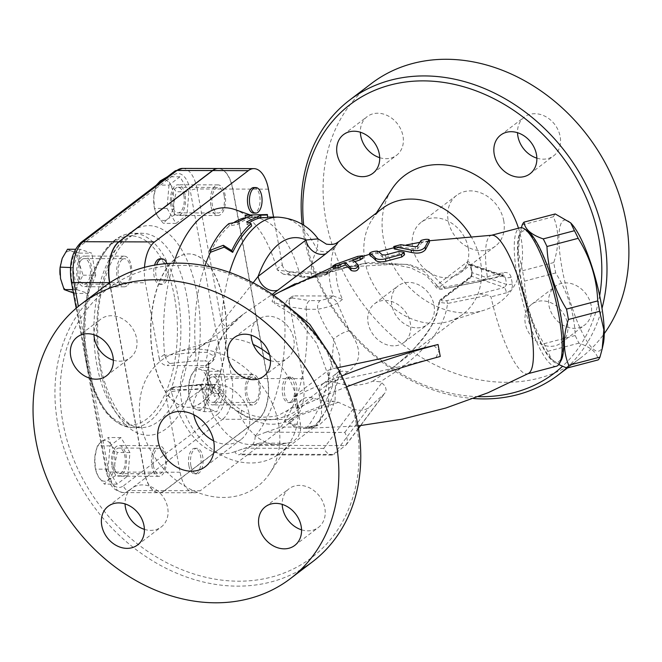 <?xml version="1.0" encoding="UTF-8"?>
<svg xmlns="http://www.w3.org/2000/svg" width="662" height="662" viewBox="0 0 662 662"><rect width="100%" height="100%" fill="white"/><g stroke="black" fill="none" stroke-linecap="round" stroke-linejoin="round"><path stroke-width="0.5" stroke-dasharray="3.31 2.48" d="M370.091 255.755C371.283 254.44 373.84 253.687 377.762 253.496A84.231 19.024 75.3 0 1 382.578 257.228L385.747 257.386L400.725 253.563L403.547 253.827L404.548 254.771M352.523 259.876L352.97 262.293A82.791 18.702 75.3 0 1 358.721 267.779L358.92 268.201M333.176 268.449L336.031 266.745L358.059 258.842L363.082 258.155M354.832 261.647L352.97 262.293M394.221 248.92L401.23 247.1L415.612 249.127L417.796 248.672L421.487 242.896C425.145 241.721 427.801 241.448 429.456 242.085M257.369 214.505L267.465 214.985M249.036 222.887A113.748 56.187 90.2 0 0 246.959 224.368L246.521 221.977M246.959 224.368L251.593 226.032M210.458 252.296A113.748 56.187 -89.8 0 1 229.366 225.965L238.072 224.344A113.748 56.187 -89.8 0 1 251.982 217.682L245.312 217.666L257.361 217.053L267.34 217.525L267.44 215.456M243.864 218.013A113.748 56.187 -89.8 0 1 245.312 217.666L245.296 217.326M251.982 217.682L251.858 215.142M238.072 224.344L237.633 221.952M233.736 222.664A113.748 56.187 -89.8 0 0 229.366 225.965L228.887 223.607M253.149 282.798L221.596 322.609C214.091 331.571 209.283 341.493 207.173 352.374A7.671 3.79 -89.8 0 1 204.765 360.997C208.596 361.146 209.655 362.023 207.942 363.628L205.245 365.681L167.188 365.565L169.919 363.488L194.297 360.972C195.604 359.276 196.076 356.396 195.729 352.333L195.72 352.283A113.748 56.187 -89.8 0 1 205.005 265.727M338.39 241.887L334.343 248.49C331.96 253.819 330.884 260.638 331.124 268.954A7.671 6.239 52.8 0 1 328.997 273.058A7.671 6.239 52.8 0 1 325.671 274.134L315.625 276.724A7.671 3.79 -89.8 0 1 314.285 277.212A7.671 3.79 -89.8 0 1 311.032 273.414C311.272 263.956 313.349 256.111 317.255 249.88L318.091 238.858M303.039 277.146L305.157 276.691L287.573 274.043L283.386 274.192L303.039 277.146L299.563 273.34A113.748 56.187 -89.8 0 0 260.853 218.733L249.582 214.745M245.312 217.666A113.748 56.187 -89.8 0 1 251.287 217.037A113.748 56.187 -89.8 0 1 260.853 218.733M193.776 414.726A31.95 25.992 52.8 0 1 202.117 388.842A31.95 25.992 52.8 0 1 230.144 388.18A31.95 25.992 52.8 0 1 249.235 414.362A31.95 25.992 52.8 0 1 240.794 439.717A31.95 25.992 52.8 0 1 213.619 440.834M300.813 569.651A172.542 140.344 52.8 0 1 91.133 502.731A172.542 140.344 52.8 0 1 103.404 287.283M356.305 423.721A168.711 137.224 -127.2 0 0 111.175 286.307A168.711 137.224 -127.2 0 0 161.371 559.812A168.711 137.224 -127.2 0 0 356.305 423.721M278.52 423.49A79.241 64.454 52.8 0 1 270.005 472.941A79.241 64.454 52.8 0 1 158.309 462.291A79.241 64.454 52.8 0 1 177.921 351.803A79.241 64.454 52.8 0 1 278.52 423.49M113.343 360.178A24.287 19.752 -127.2 0 0 130.207 357.786A24.287 19.752 -127.2 0 0 136.629 338.522A24.287 19.752 -127.2 0 0 122.114 318.621A24.287 19.752 -127.2 0 0 100.814 319.125A24.287 19.752 -127.2 0 0 93.996 334.732M144.39 529.352A24.287 19.752 -127.2 0 0 150.729 530.361A24.287 19.752 -127.2 0 0 161.255 526.96A24.287 19.752 -127.2 0 0 165.715 501.448A24.287 19.752 -127.2 0 0 142.388 484.907A24.287 19.752 -127.2 0 0 131.862 488.299A24.287 19.752 -127.2 0 0 125.052 503.906M301.558 529.832A24.287 19.752 -127.2 0 0 318.422 527.44A24.287 19.752 -127.2 0 0 324.835 508.168A24.287 19.752 -127.2 0 0 310.329 488.266A24.287 19.752 -127.2 0 0 289.021 488.771A24.287 19.752 -127.2 0 0 282.211 504.378M270.51 360.649A24.287 19.752 -127.2 0 0 276.84 361.659A24.287 19.752 -127.2 0 0 287.366 358.258A24.287 19.752 -127.2 0 0 291.826 332.746A24.287 19.752 -127.2 0 0 268.499 316.196A24.287 19.752 -127.2 0 0 257.973 319.597A24.287 19.752 -127.2 0 0 251.163 335.204M468.241 247.861A31.95 25.992 52.8 0 1 459.8 273.216A31.95 25.992 52.8 0 1 419.774 263.509A31.95 25.992 52.8 0 1 421.123 222.341A31.95 25.992 52.8 0 1 449.159 221.679A31.95 25.992 52.8 0 1 468.241 247.861M503.757 220.868A31.95 25.992 -127.2 0 0 484.667 194.678A31.95 25.992 -127.2 0 0 456.639 195.348A31.95 25.992 -127.2 0 0 455.282 236.508A31.95 25.992 -127.2 0 0 495.317 246.214A31.95 25.992 -127.2 0 0 503.757 220.868M599.656 295.657A168.711 137.224 52.8 0 1 562.468 366.326M478.394 396.646A168.711 137.224 52.8 0 1 303.717 225.328M302.186 224.344A172.542 140.344 -127.2 0 0 473.52 398.524M566.639 367.981A172.542 140.344 -127.2 0 0 602.006 308.285M518.487 228.2A79.241 64.454 52.8 0 1 521.201 238.99A79.241 64.454 52.8 0 1 483.996 310.255A79.241 64.454 52.8 0 1 400.99 277.792A79.241 64.454 52.8 0 1 391.904 189.125M393.418 345.862A24.287 19.752 52.8 0 1 370.083 329.312A24.287 19.752 52.8 0 1 374.543 303.8A24.287 19.752 52.8 0 1 404.97 311.181A24.287 19.752 52.8 0 1 403.936 342.461A24.287 19.752 52.8 0 1 393.418 345.862M567.516 323.668A24.287 19.752 52.8 0 1 561.103 342.933A24.287 19.752 52.8 0 1 530.684 335.56A24.287 19.752 52.8 0 1 531.702 304.272A24.287 19.752 52.8 0 1 553.01 303.767A24.287 19.752 52.8 0 1 567.516 323.668M371.548 83.42A172.542 140.344 -127.2 0 0 364.257 305.72A172.542 140.344 -127.2 0 0 580.4 358.134A172.542 140.344 -127.2 0 0 604.24 333.623M536.865 158.152A24.287 19.752 -127.2 0 0 543.204 159.161A24.287 19.752 -127.2 0 0 553.73 155.76A24.287 19.752 -127.2 0 0 558.19 130.249A24.287 19.752 -127.2 0 0 534.863 113.699A24.287 19.752 -127.2 0 0 524.337 117.1A24.287 19.752 -127.2 0 0 517.519 132.706M591.199 305.67A24.287 19.752 -127.2 0 0 576.685 285.769A24.287 19.752 -127.2 0 0 555.385 286.274A24.287 19.752 -127.2 0 0 548.963 305.538A24.287 19.752 -127.2 0 0 563.478 325.447A24.287 19.752 -127.2 0 0 584.778 324.934A24.287 19.752 -127.2 0 0 591.199 305.67M417.093 327.864A24.287 19.752 -127.2 0 0 427.619 324.463A24.287 19.752 -127.2 0 0 432.079 298.951A24.287 19.752 -127.2 0 0 408.744 282.401A24.287 19.752 -127.2 0 0 398.226 285.802A24.287 19.752 -127.2 0 0 393.766 311.314A24.287 19.752 -127.2 0 0 417.093 327.864M379.707 157.68A24.287 19.752 -127.2 0 0 396.571 155.289A24.287 19.752 -127.2 0 0 402.984 136.016A24.287 19.752 -127.2 0 0 388.478 116.115A24.287 19.752 -127.2 0 0 367.17 116.628A24.287 19.752 -127.2 0 0 360.36 132.235M558.761 364.547L551.496 359.16L547.739 351.323A76.684 17.32 75.3 0 1 544.015 343.702C531.892 324.314 525.38 303.461 524.461 281.135A76.684 17.32 75.3 0 1 522.558 270.725L518.338 252.28L520.018 233.107L521.391 227.678M560.085 313.374A67.739 15.3 -104.7 0 0 537.892 245.354A67.739 15.3 -104.7 0 0 518.942 237.939A67.739 15.3 -104.7 0 0 525.818 300.267A67.739 15.3 -104.7 0 0 550.412 357.952A67.739 15.3 -104.7 0 0 560.085 313.374M527.084 230.525A69.014 15.59 -104.7 0 0 521.325 281.904A69.014 15.59 -104.7 0 0 552.48 360.989A69.014 15.59 -104.7 0 0 561.144 360.409M603.248 344.099A67.739 15.3 75.3 0 1 566.771 289.526A67.739 15.3 75.3 0 1 571.778 224.079M555.236 213.942A76.684 17.32 -104.7 0 0 553.424 216.731C559.15 230.533 559.258 245.801 553.771 262.541A76.684 17.32 -104.7 0 0 555.675 272.943C567.797 292.331 574.318 313.192 575.228 335.518A76.684 17.32 -104.7 0 0 578.952 343.139C590.959 347.26 597.364 352.846 598.158 359.905M522.558 270.725L553.771 262.541M524.461 281.135L555.675 272.943M544.015 343.702L575.228 335.518M522.21 224.915L553.424 216.731M547.739 351.323L578.952 343.139M82.022 259.421A12.785 6.314 -89.8 0 1 84.256 258.602A12.785 6.314 -89.8 0 1 90.529 271.403A12.785 6.314 -89.8 0 1 84.182 284.163A12.785 6.314 -89.8 0 1 78 273.654A12.785 6.314 -89.8 0 1 82.022 259.421M122.247 259.537A12.785 6.314 90.2 0 0 118.225 273.778A12.785 6.314 90.2 0 0 124.406 284.279A12.785 6.314 90.2 0 0 130.762 271.519A12.785 6.314 90.2 0 0 124.481 258.718A12.785 6.314 90.2 0 0 122.247 259.537M166.932 263.567A12.785 6.314 -89.8 0 1 167.693 277.121A12.785 6.314 -89.8 0 1 161.967 284.395A12.785 6.314 -89.8 0 1 156.464 277.775A12.785 6.314 -89.8 0 1 156.687 264.792M160.047 258.825A12.785 6.314 -89.8 0 1 166.319 271.627A12.785 6.314 -89.8 0 1 159.972 284.387A12.785 6.314 -89.8 0 1 154.511 277.957A12.785 6.314 -89.8 0 1 154.577 265.148M190.863 465.593A12.785 6.314 -89.8 0 1 196.821 448.315A12.785 6.314 -89.8 0 1 203.093 461.108A12.785 6.314 -89.8 0 1 196.746 473.876A12.785 6.314 -89.8 0 1 190.863 465.593M188.86 465.585A12.785 6.314 -89.8 0 1 194.818 448.306A12.785 6.314 -89.8 0 1 201.099 461.108A12.785 6.314 -89.8 0 1 194.744 473.868A12.785 6.314 -89.8 0 1 188.86 465.585M113.07 465.361A12.785 6.314 -89.8 0 1 119.028 448.075A12.785 6.314 -89.8 0 1 125.308 460.876A12.785 6.314 -89.8 0 1 118.953 473.636A12.785 6.314 -89.8 0 1 113.07 465.361M153.303 465.477A12.785 6.314 90.2 0 0 159.186 473.76A12.785 6.314 90.2 0 0 165.533 461A12.785 6.314 90.2 0 0 159.261 448.199A12.785 6.314 90.2 0 0 153.303 465.477M292.736 401.776A12.785 6.314 -89.8 0 1 290.502 402.595A12.785 6.314 -89.8 0 1 284.221 389.794A12.785 6.314 -89.8 0 1 290.577 377.034A12.785 6.314 -89.8 0 1 296.758 387.535A12.785 6.314 -89.8 0 1 292.736 401.776M290.734 401.776A12.785 6.314 -89.8 0 1 288.5 402.595A12.785 6.314 -89.8 0 1 282.227 389.794A12.785 6.314 -89.8 0 1 288.574 377.026A12.785 6.314 -89.8 0 1 294.755 387.535A12.785 6.314 -89.8 0 1 290.734 401.776M214.943 401.544A12.785 6.314 -89.8 0 1 212.709 402.364A12.785 6.314 -89.8 0 1 206.436 389.562A12.785 6.314 -89.8 0 1 212.783 376.802A12.785 6.314 -89.8 0 1 218.965 387.303A12.785 6.314 -89.8 0 1 214.943 401.544M255.168 401.668A12.785 6.314 90.2 0 0 259.19 387.427A12.785 6.314 90.2 0 0 253.016 376.926A12.785 6.314 90.2 0 0 246.661 389.686A12.785 6.314 90.2 0 0 252.934 402.488A12.785 6.314 90.2 0 0 255.168 401.668M73.383 292.927L75.634 293.44L77.768 284.312L83.081 275.193L79.465 264.138A20.448 10.104 -89.8 0 1 77.768 284.312A20.448 10.104 -89.8 0 1 68.302 291.512A20.448 10.104 -89.8 0 1 60.523 278.537A20.448 10.104 -89.8 0 1 60.043 274.987M79.026 253.091L71.686 251.163A20.448 10.104 -89.8 0 1 79.465 264.138L79.026 253.091L91.662 253.132L80.16 249.276L75.385 249.268M60.068 267.655A20.448 10.104 -89.8 0 1 62.211 258.362A20.448 10.104 -89.8 0 1 71.686 251.163L67.524 249.243M111.216 445.013L108.311 437.524L101.253 441.678A20.448 10.104 -89.8 0 1 111.216 445.013A20.448 10.104 -89.8 0 1 114.725 464.153L117.29 452.51L111.216 445.013M94.84 457.136L94.84 457.136A20.448 10.104 -89.8 0 1 101.253 441.678L97.372 445.84L94.807 457.483A20.448 10.104 -89.8 0 1 94.84 457.136L95.419 469.135L98.324 476.623A20.448 10.104 -89.8 0 1 94.815 464.434A20.448 10.104 -89.8 0 1 94.807 457.483M108.278 479.958L115.337 475.804L114.725 464.153A20.448 10.104 -89.8 0 1 108.278 479.958A20.448 10.104 -89.8 0 1 98.324 476.623L104.397 484.121L108.278 479.958M190.747 376.562L188.612 385.698L189.051 396.737A20.448 10.104 -89.8 0 1 188.571 393.162A20.448 10.104 -89.8 0 1 188.596 385.863A20.448 10.104 -89.8 0 1 190.747 376.562A20.448 10.104 -89.8 0 1 200.214 369.363L196.051 367.443L190.747 376.562M188.596 385.863L188.645 385.334L201.248 385.731L205.303 407.833L192.667 407.792L196.829 409.712A20.448 10.104 -89.8 0 1 189.051 396.737L192.667 407.792M204.169 411.648L206.296 402.513A20.448 10.104 -89.8 0 1 196.829 409.712L204.169 411.648L216.805 411.681L224.244 393.435L220.189 371.332L207.554 371.291L200.214 369.363A20.448 10.104 -89.8 0 1 207.992 382.338L207.554 371.291M211.608 393.393L207.992 382.338A20.448 10.104 -89.8 0 1 206.296 402.513L211.608 393.393L224.244 393.435M80.16 249.276L72.721 267.531L76.775 289.633L72.779 289.617M72.721 267.531L70.553 267.522M76.775 289.633L88.269 293.481L75.634 293.44M88.269 293.481L95.717 275.235L83.081 275.193M127.973 475.846L129.926 452.543L120.947 437.565L110.008 445.874L108.055 469.176L117.042 484.154L127.973 475.846L115.337 475.804M117.042 484.154L104.397 484.121M129.926 452.543L117.29 452.51M120.947 437.565L108.311 437.524M220.189 371.332L208.687 367.484L196.051 367.443M208.687 367.484L201.248 385.731M81.583 257.022A15.334 7.572 90.2 0 0 76.759 274.118A15.334 7.572 90.2 0 0 84.173 286.72A15.334 7.572 90.2 0 0 86.854 285.736A15.334 7.572 90.2 0 0 91.679 268.648A15.334 7.572 90.2 0 0 84.264 256.045A15.334 7.572 90.2 0 0 81.583 257.022M95.717 275.235L91.662 253.132M111.886 466.255A15.334 7.572 90.2 0 0 118.945 476.193A15.334 7.572 90.2 0 0 126.094 455.456A15.334 7.572 90.2 0 0 119.036 445.518A15.334 7.572 90.2 0 0 111.886 466.255M110.008 445.874L97.372 445.84M108.055 469.176L95.419 469.135M215.382 403.936A15.334 7.572 90.2 0 0 220.206 386.848A15.334 7.572 90.2 0 0 212.792 374.245A15.334 7.572 90.2 0 0 210.111 375.23A15.334 7.572 90.2 0 0 205.286 392.318A15.334 7.572 90.2 0 0 212.701 404.921A15.334 7.572 90.2 0 0 215.382 403.936M205.303 407.833L216.805 411.681M183.887 195.604A12.785 6.314 -89.8 0 1 177.929 212.883A12.785 6.314 -89.8 0 1 171.657 200.09A12.785 6.314 -89.8 0 1 178.012 187.321A12.785 6.314 -89.8 0 1 183.887 195.604M224.12 195.729A12.785 6.314 90.2 0 0 218.237 187.445A12.785 6.314 90.2 0 0 211.89 200.205A12.785 6.314 90.2 0 0 218.162 213.007A12.785 6.314 90.2 0 0 224.12 195.729M253.803 187.553A12.785 6.314 -89.8 0 1 259.678 195.836A12.785 6.314 -89.8 0 1 253.72 213.114M157.299 215.87L163.382 223.367L167.263 219.205A20.448 10.104 -89.8 0 1 157.299 215.87A20.448 10.104 -89.8 0 1 153.799 203.681A20.448 10.104 -89.8 0 1 153.791 196.73L154.395 208.381L157.299 215.87M174.313 215.051L173.701 203.4A20.448 10.104 -89.8 0 1 167.263 219.205L174.313 215.051L186.949 215.084L188.91 191.79L176.266 191.757L170.192 184.259A20.448 10.104 -89.8 0 1 173.701 203.4L176.266 191.757M156.356 185.087L153.791 196.73A20.448 10.104 -89.8 0 1 153.816 196.382A20.448 10.104 -89.8 0 1 160.237 180.925A20.448 10.104 -89.8 0 1 170.192 184.259L167.287 176.771M188.91 191.79L179.923 176.804L168.992 185.12L156.439 185.087M179.923 176.804L167.378 176.771M168.992 185.12L167.031 208.414L154.395 208.381M167.031 208.414L176.018 223.4L163.382 223.367M185.07 194.702A15.334 7.572 90.2 0 0 178.012 184.764A15.334 7.572 90.2 0 0 170.87 205.501A15.334 7.572 90.2 0 0 177.929 215.44A15.334 7.572 90.2 0 0 185.07 194.702M176.018 223.4L186.949 215.084M218.187 168.52A31.702 15.656 -89.8 0 1 232.66 189.059L267.431 378.54A31.702 15.656 -89.8 0 1 258.197 419.377L164.449 490.65A31.702 15.656 -89.8 0 1 158.905 492.677A31.702 15.656 -89.8 0 1 144.316 472.138L109.586 282.897M126.856 285.86A15.334 7.572 -89.8 0 1 124.175 286.836A15.334 7.572 -89.8 0 1 116.644 271.478A15.334 7.572 -89.8 0 1 124.266 256.161A15.334 7.572 -89.8 0 1 131.68 268.764A15.334 7.572 -89.8 0 1 126.856 285.86M166.104 455.58A15.334 7.572 -89.8 0 1 158.954 476.317A15.334 7.572 -89.8 0 1 151.424 460.959A15.334 7.572 -89.8 0 1 159.046 445.642A15.334 7.572 -89.8 0 1 166.104 455.58M250.12 375.346A15.334 7.572 -89.8 0 1 252.801 374.369A15.334 7.572 -89.8 0 1 260.332 389.719A15.334 7.572 -89.8 0 1 252.71 405.036A15.334 7.572 -89.8 0 1 245.296 392.442A15.334 7.572 -89.8 0 1 250.12 375.346M210.872 205.625A15.334 7.572 -89.8 0 1 218.021 184.888A15.334 7.572 -89.8 0 1 225.552 200.247A15.334 7.572 -89.8 0 1 217.93 215.564A15.334 7.572 -89.8 0 1 210.872 205.625M273.572 217.103L282.318 264.767L276.906 268.88A122.95 60.73 -89.8 0 0 234.985 209.589M144.498 267.357A31.702 15.656 90.2 0 0 145.326 282.773L109.942 282.666M173.667 263.195A122.95 60.73 -89.8 0 0 164.615 354.253L159.203 358.365L145.326 282.773M109.784 282.765L144.539 472.138A31.702 15.656 -89.8 0 0 159.128 492.685L194.686 492.785A31.702 15.656 90.2 0 0 200.23 490.757L164.664 490.65L258.42 419.377A31.702 15.656 -89.8 0 0 267.655 378.54L232.883 189.067A31.702 15.656 -89.8 0 0 218.294 168.52M164.664 490.65A31.702 15.656 -89.8 0 1 159.128 492.685M224.228 303.601A76.684 37.875 90.2 0 0 188.943 253.918A76.684 37.875 90.2 0 0 150.828 330.487A76.684 37.875 90.2 0 0 188.48 407.287A76.684 37.875 90.2 0 0 224.228 303.601M224.004 303.601A76.684 37.875 90.2 0 0 188.72 253.918A76.684 37.875 90.2 0 0 150.613 330.487A76.684 37.875 90.2 0 0 188.256 407.287A76.684 37.875 90.2 0 0 224.004 303.601M265.992 432.178L255.201 436.233A10.228 5.048 -89.8 0 1 251.916 445.311L240.314 454.132A10.228 5.048 -89.8 0 1 238.527 454.786A10.228 5.048 -89.8 0 1 234.911 451.666L259.554 443.118L286.224 443.192L289.666 442.82L293.374 441.405L298.132 436.945L300.565 430.383L300.399 423.622L298.206 411.656A15.334 12.479 52.8 0 1 302.261 399.492A15.334 12.479 52.8 0 1 313.209 398.077A66.465 54.061 -127.2 0 0 334.004 401.205L338.439 402.289L353.152 409.05C359.276 410.986 364.489 410.539 368.808 407.693L383.977 394.113L385.218 392.632L386.145 389.86L385.309 386.318L381.858 382.818L380.294 381.833L372.872 381.155A66.465 54.061 52.8 0 1 334.277 382.057A15.334 12.479 -127.2 0 0 323.329 383.472A15.334 12.479 -127.2 0 0 319.283 395.636L321.475 407.602L321.567 414.809L319.986 419.592L316.047 424.334L313.085 426.047L309.551 427.023L280.622 427.098L265.992 432.178L344.786 432.41C347.492 437.665 347.955 441.827 346.176 444.897L333.888 454.413L368.808 407.693M353.152 409.05L323.71 448.431C326.242 452.618 328.956 454.827 331.861 455.067L333.888 454.413L240.314 454.132M338.439 402.289L297.056 416.208L289.426 419.956L291.818 424.574L305.968 428.38L318.993 425.244L329.18 415.67L335.055 400.27L335.551 380.551L330.843 382.04L328.691 376.86L328.633 406.096L317.768 424.541L302.327 428.885L293.928 426.651L288.177 421.239L296.104 415.595L334.004 401.205M372.872 381.155L393.509 366.955C413.783 350.852 436.572 329.254 439.742 301.251L469.854 278.354C471.435 277.039 472.155 274.846 472.014 271.768L470.748 264.858C469.813 262.061 468.531 261.184 466.892 262.226L436.788 285.123L424.218 271.494L407.296 264.519L369.901 262.392L331.919 269.806L295.103 283.783M492.197 235.2A71.57 16.169 75.3 0 0 491.32 235.324A71.57 16.169 75.3 0 0 487.298 276.757L485.296 279.066L444.574 287.234L444.674 288.756C440.462 289.948 435.629 288.326 436.068 287.01L426.493 275.682L410.961 267.928L393.642 264.353L348.27 266.902L303.577 280.506L278.859 292.323L320.631 273.927L364.861 263.509L409.124 264.452L429.489 271.842L444.574 287.234L436.068 287.01L436.788 285.123A2.557 2.077 -127.2 0 0 439.369 287.209L469.482 264.32L470.806 265.503L472.122 272.686L471.675 276.286L441.562 299.174C440.288 300.838 442.026 301.318 446.776 300.614L479.735 293.895L488.275 295.252L447.553 303.469C444.144 331.852 420.155 353.533 398.913 369.562L380.294 381.833M470.831 236.111A66.465 54.061 52.8 0 1 480.488 261.457A66.465 54.061 52.8 0 1 462.928 314.185A66.465 54.061 52.8 0 1 449.291 321.227A66.465 54.061 52.8 0 1 379.674 293.994A66.465 54.061 52.8 0 1 372.052 219.635A66.465 54.061 52.8 0 1 382.479 208.373M349.445 330.777C362.329 348.957 361.733 362.66 347.666 371.878A15.334 12.479 -127.2 0 0 336.718 373.294L336.718 373.294A15.334 12.479 -127.2 0 0 332.663 385.466L340.326 369.801L339.656 355.726L333.631 339.134C326.937 330.123 321.591 320.168 317.611 309.278A7.671 3.79 -89.8 0 1 320.019 300.647L330.057 298.057A7.671 6.239 52.8 0 1 337.421 303.27L349.445 330.777A15.334 5.478 146.6 0 0 333.631 339.134A113.748 56.187 90.2 0 1 307.292 427.172M207.942 363.628A7.671 6.239 -127.2 0 0 211.269 362.561A7.671 6.239 -127.2 0 0 213.396 358.456C215.282 348.526 219.412 339.383 225.783 331.017L243.07 314.359L272.248 294.383M313.209 398.077L299.828 408.247C288.078 418.293 261.068 426.171 240.885 413.311C231.998 407.949 224.931 401.106 219.701 392.773A7.671 6.239 -127.2 0 0 212.337 387.56C214.049 385.946 212.99 385.069 209.159 384.928A7.671 3.79 -89.8 0 1 210.499 384.432L210.499 384.432A7.671 3.79 -89.8 0 1 213.752 388.23C219.602 397.713 227.67 405.591 237.972 411.855C255.946 423.73 271.561 427.056 284.825 421.835L298.206 411.656M269.624 354.857A66.465 54.061 52.8 0 1 296.998 400.957A66.465 54.061 52.8 0 1 289.865 442.431A66.465 54.061 52.8 0 1 279.43 453.685A66.465 54.061 52.8 0 1 196.175 433.494A66.465 54.061 52.8 0 1 198.989 347.873A66.465 54.061 52.8 0 1 212.626 340.839A66.465 54.061 52.8 0 1 253.232 344.447M273.439 295.211L274.614 303.56L296.493 317.106L316.643 343.446L328.691 376.86L328.65 370.075L333.358 368.585L326.085 348.766M299.828 408.247A15.334 12.479 -127.2 0 0 288.88 409.662L288.88 409.662A15.334 12.479 -127.2 0 0 284.825 421.835A93.301 46.083 -89.8 0 0 300.399 423.622M280.622 427.098A113.748 56.187 -89.8 0 0 306.167 309.295L283.89 306.026L283.932 307.16A122.95 60.73 -89.8 0 1 255.201 436.233M234.911 451.666A122.95 60.73 -89.8 0 1 234.257 451.898A122.95 60.73 -89.8 0 1 171.64 392.533L171.441 391.515L202.307 388.197L213.752 388.23L221.042 389.281L219.701 392.773L214.637 396.621A66.465 54.061 52.8 0 1 208.34 362.304L208.762 363.786L208.141 364.936L205.973 365.639A71.57 58.215 -127.2 0 0 210.375 389.653L213.958 392.756L214.637 396.621M194.686 492.785A31.702 15.656 90.2 0 1 180.105 472.246L166.228 396.646L171.64 392.533M283.932 307.16L289.344 303.047L303.221 378.647A31.702 15.656 90.2 0 1 293.986 419.485L200.23 490.757M259.554 443.118A113.748 56.187 -89.8 0 1 250.6 444.541A113.748 56.187 -89.8 0 1 202.324 388.246M306.167 309.295L306.158 309.245C306.067 305.182 307.193 302.302 309.543 300.614L320.019 300.647M556.37 366.252A71.57 16.169 75.3 0 1 550.503 364.009A71.57 16.169 75.3 0 1 519.877 290.006A71.57 16.169 75.3 0 1 520.059 227.786M528.458 373.459A71.57 16.169 75.3 0 1 527.631 373.79A71.57 16.169 75.3 0 1 490.989 296.857L488.275 295.252M487.298 276.757L502.83 272.686C507.324 271.842 510.096 273.381 511.138 277.287L512.371 283.99C512.827 288.284 510.874 291.214 506.521 292.778A5.114 1.158 -104.7 0 0 504.32 287.449L506.678 284.503L505.272 276.931L504.361 275.839L502.648 275.442L477.542 281.929L444.574 288.657C439.833 289.352 438.095 288.872 439.369 287.209M485.296 279.066L479.967 281.565L477.542 281.929M502.83 272.686A5.114 1.158 75.3 0 1 502.549 275.64A5.114 1.158 75.3 0 1 502.127 275.483L469.482 264.32L469.954 264.022L503.89 275.624L479.967 281.565M511.138 277.287A5.114 1.787 171.1 0 1 505.354 277.32L470.806 265.503A2.557 0.645 167.8 0 1 470.442 265.272L470.442 265.272A2.557 0.645 167.8 0 1 470.748 264.858M512.371 283.99A5.114 1.349 168.1 0 1 506.678 284.503L472.122 272.686A2.557 0.919 171.5 0 1 471.725 272.289L471.725 272.289A2.557 0.919 171.5 0 1 472.014 271.768M479.214 281.739L444.574 288.657M289.898 308.045L272.099 301.707L273.605 295.326M333.358 368.585L337.595 367.758M433.842 345.547L439.154 350.479L436.035 357.505C404.83 365.863 371.341 373.542 335.551 380.551M469.482 264.32A2.557 2.077 52.8 0 1 466.892 262.226M479.735 293.895L504.32 287.449L471.675 276.286A2.557 2.077 -127.2 0 0 470.566 276.642L470.566 276.642A2.557 2.077 -127.2 0 0 469.854 278.354M441.562 299.174A2.557 2.077 -127.2 0 0 440.453 299.53L440.453 299.53A2.557 2.077 -127.2 0 0 439.742 301.251L438.84 302.244L440.453 299.53L470.566 276.642C471.443 275.632 471.832 274.176 471.725 272.289L469.954 264.022M446.776 300.614L447.553 303.469L438.84 302.244C437.4 313.49 433.684 323.263 427.702 331.563C417.921 345.539 406.526 357.339 393.526 366.947A7.671 2.797 52.4 0 1 393.526 366.947A7.671 2.797 52.4 0 1 398.913 369.562M294.019 396.943L295.194 395.512L296.998 400.957L297.387 407.478L296.22 408.901L295.566 402.703L294.019 396.943A357.869 109.991 -10.4 0 1 341.749 375.95M330.843 382.04L297.387 407.478M295.194 395.512L328.65 370.075M296.22 408.901A357.869 109.991 169.6 0 1 346.598 386.873M440.247 356.462A503.31 154.693 169.6 0 1 436.035 357.505M329.088 272.041L332.117 270.684L336.188 265.106A66.465 54.061 -127.2 0 0 342.486 299.423L333.491 296.055A71.57 58.215 52.8 0 1 329.088 272.041A7.671 6.239 52.8 0 1 328.369 272.082L325.671 274.134M287.573 274.043L290.304 271.966A7.671 6.239 52.8 0 1 282.318 264.767M290.304 271.966L328.369 272.082M330.057 298.057L332.754 296.005A7.671 6.239 52.8 0 1 333.491 296.055M332.754 296.005L294.698 295.889L291.959 297.966L287.25 300.101L283.89 306.026M289.344 303.047A7.671 6.239 52.8 0 1 291.371 296.965A7.671 6.239 52.8 0 1 294.698 295.889M205.245 365.681A7.671 6.239 -127.2 0 0 205.973 365.639M159.203 358.365A7.671 6.239 -127.2 0 0 167.188 365.565M209.159 384.928L198.691 384.895L174.313 387.419L171.574 389.496A7.671 6.239 -127.2 0 0 168.256 390.563A7.671 6.239 -127.2 0 0 166.228 396.646M171.574 389.496L209.639 389.604L212.337 387.56M210.375 389.653A7.671 6.239 -127.2 0 0 209.639 389.604M342.486 299.423L337.421 303.27C332.159 305.827 325.555 307.83 317.611 309.278L306.158 309.245M240.885 413.311A15.334 2.689 -56.1 0 0 241.191 410.051A15.334 2.689 -56.1 0 0 237.972 411.855A113.748 56.187 90.2 0 0 277.27 444.624A113.748 56.187 90.2 0 0 286.224 443.192M332.117 270.684L328.997 273.058C324.347 275.971 319.448 277.353 314.285 277.212L303.461 277.179M299.58 273.381L311.032 273.414C319.39 274.233 326.085 272.744 331.124 268.954L336.188 265.106M208.34 362.304L215.042 356.611L207.173 352.374L195.729 352.333M229.557 272.396A113.748 56.187 90.2 0 0 221.596 322.609A15.334 3.997 -143.6 0 1 226.387 330.603A15.334 3.997 -143.6 0 1 225.783 331.017M334.343 248.49A15.334 12.156 -153.7 0 1 317.255 249.88A113.748 56.187 90.2 0 0 277.957 217.119M283.386 274.192L277.254 269.906L299.563 273.34M277.254 269.906L276.906 268.88M164.615 354.253L164.813 355.395L195.72 352.283M198.691 384.895L199.676 384.399L202.307 388.197M174.313 387.419L172.377 387.427L171.441 391.515M169.919 363.488C167.9 362.437 166.195 359.739 164.813 355.395M398.789 251.411L399.227 253.819M385.309 254.986L385.747 257.386M382.139 254.829L382.578 257.228M377.315 251.08L377.762 253.496M358.283 265.346L358.721 267.779M335.584 264.295L336.031 266.745M357.612 256.409L358.059 258.842M400.783 244.675L401.23 247.1M415.173 246.719L415.612 249.127M417.35 246.272L417.796 248.672M421.049 240.463L421.487 242.896M174.751 171.16A5.114 4.162 -127.2 0 0 173.403 175.215L79.647 246.496A5.114 4.162 52.8 0 1 81.004 242.441M182.513 168.413A31.702 15.656 -89.8 0 1 197.094 188.96A5.114 1.572 -10.4 0 0 190.284 190.739A26.588 13.132 90.2 0 0 173.403 175.215M79.647 246.496A26.588 13.132 90.2 0 0 71.901 280.746A5.114 1.572 -10.4 0 0 71.322 281.681M232.66 189.059L197.094 188.96L231.874 378.432A5.114 1.572 -10.4 0 0 225.063 380.22L190.284 190.739M71.901 280.746L106.681 470.219A5.114 1.572 -10.4 0 0 106.094 471.154A5.114 1.572 -10.4 0 0 108.758 472.031L78.356 306.415M267.431 378.54L231.874 378.432A31.702 15.656 -89.8 0 1 222.639 419.269A5.114 4.162 52.8 0 1 217.318 414.47A26.588 13.132 90.2 0 0 225.063 380.22M106.681 470.219A26.588 13.132 90.2 0 0 123.562 485.743A5.114 4.162 -127.2 0 0 128.883 490.542A31.702 15.656 -89.8 0 1 123.339 492.578A31.702 15.656 -89.8 0 1 108.758 472.031L144.316 472.138M258.197 419.377L222.639 419.269L128.883 490.542L164.449 490.65M123.562 485.743L217.318 414.47M197.019 293.58A104.803 51.768 -89.8 0 1 139.806 433.883A104.803 51.768 -89.8 0 1 108.618 263.981A104.803 51.768 -89.8 0 1 197.019 293.58M174.503 297.13A94.583 46.721 90.2 0 0 94.732 270.419A94.583 46.721 90.2 0 0 122.867 423.738A94.583 46.721 90.2 0 0 174.503 297.13M177.912 296.237A97.132 47.978 -89.8 0 1 132.632 427.569A97.132 47.978 -89.8 0 1 84.943 330.288A97.132 47.978 -89.8 0 1 133.219 233.297A97.132 47.978 -89.8 0 1 177.912 296.237M186.8 296.262A97.132 47.978 90.2 0 0 142.107 233.322A97.132 47.978 90.2 0 0 93.839 330.313A97.132 47.978 90.2 0 0 141.519 427.594A97.132 47.978 90.2 0 0 186.8 296.262M358.423 428.289L345.49 445.592L251.916 445.311M344.786 432.41L381.858 382.818M383.977 394.113L360.368 425.691M323.71 448.431L244.923 448.199M347.666 371.878L334.277 382.057M319.283 395.636L332.663 385.466A93.301 46.083 -89.8 0 1 321.475 407.602M506.521 292.778L490.989 296.857M268.441 189.166L232.883 189.067M303.221 378.647L267.655 378.54M180.105 472.246L144.539 472.138M194.297 360.972L204.765 360.997M291.959 297.966L309.543 300.614M315.625 276.724L305.157 276.691M293.986 419.485L258.42 419.377M267.407 216.126L267.44 215.233M257.361 217.053L251.287 217.037M240.794 439.717L205.278 466.718M202.117 388.842L166.601 415.844M263.691 376.256L287.366 358.258M234.298 337.595L257.973 319.597M294.739 545.438L318.422 527.44M265.346 506.769L289.021 488.771M137.58 544.967L161.255 526.96M108.187 506.298L131.862 488.299M106.532 375.784L130.207 357.786M77.14 337.123L100.814 319.125M456.639 195.348L421.123 222.341M495.317 246.214L459.8 273.216M580.4 358.134L567.491 367.948M530.055 173.758L553.73 155.76M500.654 135.098L524.337 117.1M561.103 342.941L584.778 324.934M531.71 304.272L555.385 286.274M374.543 303.8L398.226 285.802M403.936 342.461L427.619 324.463M343.495 134.626L367.17 116.628M372.888 173.287L396.563 155.289M550.412 357.952L551.496 359.16M518.942 237.939L520.018 233.107M84.182 284.163L124.406 284.279M84.256 258.602L124.481 258.718M159.972 284.387L161.967 284.395M194.744 473.868L196.746 473.876M194.818 448.306L196.821 448.315M118.953 473.636L159.186 473.76M119.028 448.075L159.261 448.199M288.5 402.595L290.502 402.595M288.574 377.026L290.577 377.034M212.709 402.364L252.934 402.488M212.783 376.802L253.016 376.926M177.929 212.883L218.162 213.007M178.012 187.321L218.237 187.445M76.188 308.227L106.094 471.154C109.263 481.696 110.149 490.145 123.339 492.578L158.905 492.677M132.632 427.569C111.266 425.343 96.28 405.996 87.674 369.52C82.353 343.983 82.32 318.372 87.558 292.678C91.116 276.203 96.561 262.632 103.876 251.965C112.375 239.785 122.156 233.562 133.219 233.297L142.107 233.322C122.503 229.979 96.023 277.676 97.719 332.2C96.776 385.392 122.445 430.631 141.519 427.594L132.632 427.569M124.175 286.836L84.173 286.72M124.266 256.161L84.264 256.045M158.954 476.317L118.945 476.193M159.046 445.642L119.036 445.518M252.801 374.369L212.792 374.245M252.71 405.036L212.701 404.921M218.021 184.888L178.02 184.764M217.93 215.564L177.921 215.44M346.176 444.897L358.456 428.471M360.55 425.666L384.912 393.071M331.861 455.067L238.527 454.786M358.018 425.939L305.968 428.38C315.178 427.296 312.423 427.528 317.768 424.541L279.43 453.685M462.928 314.185L393.526 366.947M198.989 347.873L243.078 314.359C235.25 320.441 229.689 325.861 226.387 330.603C221.24 336.784 217.459 345.456 215.042 356.611C215.175 358.159 213.917 360.136 211.269 362.561L208.141 364.936M302.261 399.492L288.88 409.662L279.496 414.735C277.295 416.141 271.643 416.961 262.541 417.201C256.417 417.242 249.301 414.859 241.191 410.051C233.678 405.409 226.958 398.483 221.042 389.281C219.858 386.558 214.149 383.861 210.499 384.432L199.676 384.399M318.579 421.802L324.91 412.36C331.943 400.162 337.082 385.971 340.326 369.801L336.718 373.294L323.329 383.472M290.858 442.497L277.27 444.624L250.6 444.541M242.143 449.159L234.257 451.898M527.631 373.79L528.061 373.674M491.32 235.324L491.742 235.209M429.315 240.745L419.377 242.424M406.294 244.981L394.006 247.737M378.498 251.734L369.702 254.258M362.759 256.393L332.895 266.943M212.626 340.839L177.921 351.803M289.865 442.431L270.005 472.941M449.291 321.227L483.996 310.255M372.052 219.635L376.339 213.04M208.762 363.786C208.373 373.368 210.111 383.025 213.958 392.756M291.371 296.965L287.25 300.101M173.105 387.146L199.568 384.407M172.377 387.427L168.256 390.563"/><path stroke-width="0.99" d="M375.246 257.923C377.216 259.587 380.617 259.876 385.458 258.809L401.338 254.556L404.11 252.346L398.789 251.411L385.309 254.986L382.139 254.829A86.788 19.603 -104.7 0 0 377.315 251.08C373.385 251.254 370.836 252.007 369.653 253.339A86.532 19.546 75.3 0 1 375.246 257.923L375.685 260.332A83.975 18.966 -104.7 0 0 370.091 255.755L369.504 253.19L370.091 255.755M404.11 252.346L404.548 254.771L401.784 256.997L385.905 261.25C381.064 262.317 377.654 262.003 375.685 260.332M335.584 264.295L332.729 266.008L337.736 265.288L344.943 262.582A84.628 19.115 75.3 0 1 350.695 268.06C354.915 269.277 357.447 268.375 358.283 265.346A85.357 19.281 -104.7 0 0 352.523 259.876L359.772 257.427L362.635 255.739L357.612 256.409L335.584 264.295M358.92 268.201L358.283 265.346M358.721 267.779C357.894 270.824 355.362 271.734 351.141 270.493A82.063 18.536 -104.7 0 0 345.382 264.999L338.183 267.705L333.176 268.449L332.729 266.008M344.943 262.582L345.382 264.999M362.635 255.739L363.082 258.155L360.219 259.835L354.832 261.647M394.809 246.794L411.11 250.062C417.606 251.436 422.257 250.468 425.062 247.158L429.084 239.503L429.53 241.92L425.501 249.582C422.695 252.917 418.045 253.885 411.557 252.479L394.221 248.92L393.774 246.504L394.809 246.794L395.247 249.202M429.456 242.085L429.017 239.669C427.346 239.007 424.69 239.272 421.049 240.463L417.35 246.272L415.173 246.719L400.783 244.675L393.774 246.504M267.44 215.456L267.465 214.985L260.745 215.167L246.521 221.977L251.113 223.673C243.757 229.971 237.31 238.949 231.774 250.6L223.326 245.279L209.548 250.534C215.084 238.883 221.53 229.904 228.887 223.607L237.633 221.952L251.858 215.142L245.188 215.125L267.44 214.529M267.465 214.985L267.539 217.732L260.869 217.715A113.748 56.187 90.2 0 0 249.036 222.887M251.113 223.673L251.593 226.032A113.748 56.187 90.2 0 0 232.685 252.363L224.178 247.158L210.458 252.296L209.548 250.534M224.178 247.158L223.326 245.279M232.685 252.363L231.774 250.6M260.869 217.715L260.745 215.167M245.296 217.326L245.188 215.125M205.005 265.727A113.748 56.187 -89.8 0 1 210.458 252.296M213.619 440.834A31.95 25.992 52.8 0 1 193.776 414.726M213.718 441.364A31.95 25.992 52.8 0 1 205.278 466.718A31.95 25.992 52.8 0 1 165.252 457.012A31.95 25.992 52.8 0 1 166.601 415.844A31.95 25.992 52.8 0 1 194.628 415.173A31.95 25.992 52.8 0 1 213.718 441.364M81.5 303.932A172.542 140.344 -127.2 0 0 74.227 526.232A172.542 140.344 -127.2 0 0 290.378 578.629A172.542 140.344 -127.2 0 0 335.965 441.728A172.542 140.344 -127.2 0 0 232.875 300.325A172.542 140.344 -127.2 0 0 81.5 303.932L103.413 287.275A172.542 140.344 52.8 0 1 254.779 283.675A172.542 140.344 52.8 0 1 357.869 425.078A172.542 140.344 52.8 0 1 312.274 561.98A172.542 140.344 52.8 0 1 300.813 569.651M93.996 334.732A24.287 19.752 -127.2 0 0 94.393 338.39A24.287 19.752 -127.2 0 0 113.343 360.178M125.052 503.906A24.287 19.752 -127.2 0 0 144.39 529.352M282.211 504.378A24.287 19.752 -127.2 0 0 282.608 508.044A24.287 19.752 -127.2 0 0 301.558 529.832M251.163 335.204A24.287 19.752 -127.2 0 0 270.51 360.649M253.165 379.657A24.287 19.752 52.8 0 1 229.838 363.115A24.287 19.752 52.8 0 1 234.298 337.595A24.287 19.752 52.8 0 1 264.717 344.976A24.287 19.752 52.8 0 1 263.691 376.256A24.287 19.752 52.8 0 1 253.165 379.657M258.933 526.042A24.287 19.752 52.8 0 1 265.346 506.769A24.287 19.752 52.8 0 1 295.765 514.151A24.287 19.752 52.8 0 1 294.739 545.438A24.287 19.752 52.8 0 1 273.439 545.943A24.287 19.752 52.8 0 1 258.933 526.042M118.713 502.905A24.287 19.752 52.8 0 1 142.04 519.447A24.287 19.752 52.8 0 1 137.58 544.967A24.287 19.752 52.8 0 1 107.161 537.585A24.287 19.752 52.8 0 1 108.187 506.298A24.287 19.752 52.8 0 1 118.713 502.905M112.945 356.52A24.287 19.752 52.8 0 1 106.532 375.784A24.287 19.752 52.8 0 1 76.113 368.411A24.287 19.752 52.8 0 1 77.14 337.123A24.287 19.752 52.8 0 1 98.439 336.619A24.287 19.752 52.8 0 1 112.945 356.52M303.717 225.328A168.711 137.224 52.8 0 1 429.39 81.029A168.711 137.224 52.8 0 1 598.994 239.222A168.711 137.224 52.8 0 1 599.656 295.657M562.468 366.326A168.711 137.224 52.8 0 1 478.394 396.646M602.006 308.285A172.542 140.344 -127.2 0 0 604.1 237.881A172.542 140.344 -127.2 0 0 501.026 96.478A172.542 140.344 -127.2 0 0 349.652 100.078A172.542 140.344 -127.2 0 0 302.186 224.344M473.52 398.524A172.542 140.344 -127.2 0 0 558.496 374.783A172.542 140.344 -127.2 0 0 566.639 367.981M376.339 213.04L391.904 189.125A79.241 64.454 52.8 0 1 459.122 167.817A79.241 64.454 52.8 0 1 518.487 228.2M337.082 153.89A24.287 19.752 52.8 0 1 343.495 134.626A24.287 19.752 52.8 0 1 373.914 141.999A24.287 19.752 52.8 0 1 372.888 173.287A24.287 19.752 52.8 0 1 351.588 173.792A24.287 19.752 52.8 0 1 337.082 153.89M511.18 131.697A24.287 19.752 52.8 0 1 534.507 148.247A24.287 19.752 52.8 0 1 530.047 173.758A24.287 19.752 52.8 0 1 499.628 166.385A24.287 19.752 52.8 0 1 500.654 135.098A24.287 19.752 52.8 0 1 511.18 131.697M604.24 333.623A172.542 140.344 -127.2 0 0 626.004 221.232A172.542 140.344 -127.2 0 0 522.922 79.829A172.542 140.344 -127.2 0 0 371.548 83.42L349.652 100.078M517.519 132.706A24.287 19.752 -127.2 0 0 536.865 158.152M360.36 132.235A24.287 19.752 -127.2 0 0 360.757 135.892A24.287 19.752 -127.2 0 0 379.707 157.68M233.736 222.664A113.748 56.187 -89.8 0 1 243.864 218.013M521.391 227.678L522.21 224.915A76.684 17.32 75.3 0 1 524.023 222.126C524.825 229.184 531.23 234.778 543.237 238.899A76.684 17.32 75.3 0 1 546.961 246.512C547.871 268.846 554.392 289.699 566.507 309.088A76.684 17.32 75.3 0 1 567.524 314.342A76.684 17.32 75.3 0 1 568.418 319.498C562.932 336.238 563.039 351.505 568.757 365.3A76.684 17.32 75.3 0 1 566.945 368.089L558.761 364.547M559.498 363.413L561.144 360.409A69.014 15.59 -104.7 0 0 555.699 292.43A69.014 15.59 -104.7 0 0 527.084 230.525L524.18 228.721A71.57 16.169 75.3 0 1 558.778 314.971A71.57 16.169 75.3 0 1 559.498 363.413A71.57 16.169 75.3 0 1 556.37 366.252L528.061 373.674M570.694 222.879L571.778 224.079A67.739 15.3 75.3 0 1 601.03 302.642A67.739 15.3 75.3 0 1 603.248 344.099L602.172 348.924L603.852 329.75L599.631 311.314A76.684 17.32 -104.7 0 0 598.738 306.158A76.684 17.32 -104.7 0 0 597.72 300.904C596.81 278.578 590.297 257.717 578.174 238.328A76.684 17.32 -104.7 0 0 574.451 230.707L570.694 222.879L555.236 213.942L524.023 222.126M566.945 368.089L598.158 359.905A76.684 17.32 -104.7 0 0 599.971 357.116L602.172 348.924M543.237 238.899L574.451 230.707M546.961 246.512L578.174 238.328M156.687 264.792A12.785 6.314 -89.8 0 1 159.815 259.653A12.785 6.314 -89.8 0 1 162.049 258.834A12.785 6.314 -89.8 0 1 166.932 263.567M154.577 265.148A12.785 6.314 -89.8 0 1 157.813 259.645A12.785 6.314 -89.8 0 1 160.047 258.825L162.049 258.834M75.385 249.268L67.524 249.243L62.211 258.362L60.085 267.489L60.523 278.537L64.14 289.592L73.383 292.927M60.052 275.02L60.043 274.962A20.448 10.104 -89.8 0 1 60.043 274.962A20.448 10.104 -89.8 0 1 60.068 267.655L60.11 267.134L70.553 267.522M72.779 289.617L64.14 289.592M261.68 195.836A12.785 6.314 -89.8 0 1 255.722 213.123A12.785 6.314 -89.8 0 1 249.45 200.321A12.785 6.314 -89.8 0 1 255.797 187.561A12.785 6.314 -89.8 0 1 261.68 195.836M255.722 213.123L253.72 213.114A12.785 6.314 -89.8 0 1 247.447 200.313A12.785 6.314 -89.8 0 1 253.803 187.553L255.797 187.561M167.378 176.771L160.237 180.925L156.323 185.17M109.586 282.897L109.544 282.666A31.702 15.656 -89.8 0 1 118.779 241.829L212.535 170.556A31.702 15.656 -89.8 0 1 218.071 168.52A31.702 15.656 -89.8 0 1 218.187 168.52M253.86 168.628A31.702 15.656 90.2 0 0 248.316 170.664L212.75 170.556A31.702 15.656 -89.8 0 1 218.294 168.52L253.86 168.628A31.702 15.656 90.2 0 1 268.441 189.166L273.572 217.103M144.498 267.357A31.702 15.656 90.2 0 1 154.56 241.936L248.316 170.664M173.667 263.195A122.95 60.73 -89.8 0 1 234.985 209.589L249.582 214.745M109.768 282.666A31.702 15.656 -89.8 0 1 119.003 241.829L212.75 170.556M272.248 294.383L325.969 253.703L336.089 245.064L338.39 241.887L382.479 208.373A66.465 54.061 52.8 0 1 470.831 236.111M253.232 344.447A66.465 54.061 52.8 0 1 269.624 354.857M295.103 283.783L273.439 295.211M568.757 365.3L599.971 357.116M568.418 319.498L599.631 311.314M566.507 309.088L597.72 300.904M491.742 235.209L520.059 227.786A71.57 16.169 75.3 0 1 524.18 228.721M429.315 240.745L492.197 235.2A71.57 16.169 75.3 0 1 530.039 322.51A71.57 16.169 75.3 0 1 528.458 373.459L488.01 392.756L445.832 408.024L402.355 419.129L358.018 425.939M326.085 348.766L309.733 324.297L289.898 308.045M273.605 295.326L278.868 292.314L332.895 266.943M337.595 367.758L378.126 359.209L433.842 345.547A503.31 154.693 -10.4 0 0 438.054 344.497L440.247 356.462A357.869 109.991 169.6 0 0 346.598 386.873M438.054 344.497A357.869 109.991 -10.4 0 0 341.749 375.95M325.969 253.703A15.334 12.479 52.8 0 1 305.968 240.016L258.13 276.385A15.334 12.479 -127.2 0 0 278.131 290.072M338.39 241.887C336.867 242.449 335.75 245.321 326.407 244.162L318.091 238.85L305.968 240.016A93.301 46.083 -89.8 0 0 258.13 276.385L253.149 282.798M401.338 254.556L401.784 256.997M385.458 258.809L385.905 261.25M350.695 268.06L351.141 270.493M337.736 265.288L338.183 267.705M359.772 257.427L360.219 259.835M411.11 250.062L411.557 252.479M425.062 247.158L425.501 249.582M318.091 238.85C308.5 225.692 295.12 218.443 277.957 217.119A113.748 56.187 90.2 0 0 229.557 272.396M212.535 170.556L176.969 170.448A5.114 4.162 -127.2 0 0 174.751 171.16L81.004 242.441A5.114 4.162 52.8 0 1 83.213 241.721L176.969 170.448A31.702 15.656 -89.8 0 1 182.513 168.413L174.751 171.16M81.004 242.441C71.993 251.378 68.765 264.452 71.322 281.681A5.114 1.572 -10.4 0 0 73.979 282.558A31.702 15.656 -89.8 0 1 83.213 241.721L118.779 241.829M78.356 306.415L73.979 282.558L109.544 282.666M360.368 425.691L358.423 428.289M154.56 241.936L119.003 241.829M267.44 215.233L267.481 216.54M277.957 217.119L267.506 217.086M290.361 578.638L312.265 561.988M567.491 367.948L558.496 374.783M71.322 281.681L76.188 308.227M218.071 168.52L182.513 168.413M358.456 428.471L360.55 425.666M419.377 242.424L406.294 244.981M394.006 247.737L378.498 251.734M369.702 254.258L362.759 256.393"/></g></svg>
